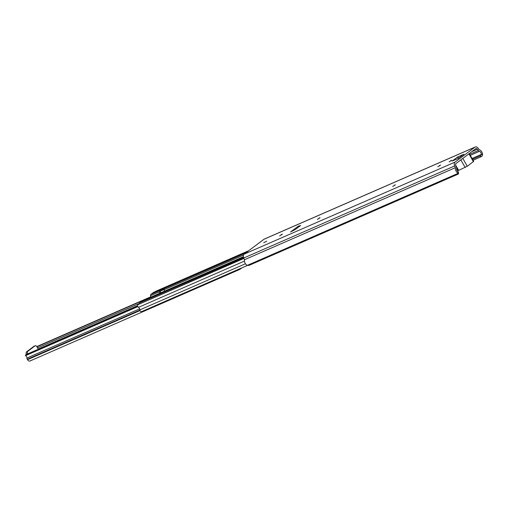 <?xml version="1.0" encoding="UTF-8"?>
<svg xmlns="http://www.w3.org/2000/svg" width="508" height="508" viewBox="0 0 508 508"><rect width="100%" height="100%" fill="white"/><g stroke="black" fill="none" stroke-linecap="round" stroke-linejoin="round"><path stroke-width="0.76" d="M266.732 241.173L263.696 242.722L266.732 241.173M279.648 235.871L282.397 234.112L279.648 235.871M317.316 219.431L320.065 217.672L317.316 219.431M392.659 186.538L395.408 184.785L392.659 186.538M437.858 166.808L440.614 165.049L437.858 166.808M449.129 161.887L451.885 160.128L449.129 161.887M458.203 173.311L247.32 265.366A1.734 0.686 179 0 0 249.441 265.208L458.019 174.161A1.734 0.686 179 0 0 458.489 173.679A1.734 0.686 179 0 0 458.203 173.311L457.911 171.514A2.413 1.607 -113.6 0 1 456.648 168.478A1.829 1.219 66.4 0 0 456.394 167.043L455.746 165.5A1.734 1.156 -113.6 0 1 455.968 163.57L475.767 148.673A1.734 1.156 -113.6 0 1 475.926 148.577A1.734 1.156 -113.6 0 1 477.393 149.212L478.358 150.514L469.697 154.299M478.358 150.514A1.829 1.219 66.4 0 0 479.4 151.359A2.413 1.607 -113.6 0 1 481.311 153.905L482.568 154.978A1.734 0.991 118 0 1 481.298 156.648L473.069 160.236M481.298 156.648L480.041 155.975L472.516 159.264M482.6 154.591A4.166 2.775 66.4 0 0 479.254 149.72L478.168 148.26A3.467 2.311 66.4 0 0 475.234 146.99A3.467 2.311 66.4 0 0 474.916 147.174L455.117 162.071A3.467 2.311 66.4 0 0 454.673 165.938L455.403 167.659L244.456 259.747A4.166 2.775 66.4 0 0 246.99 265.233L247.32 265.366M475.234 146.99L264.281 239.071A3.467 2.311 66.4 0 0 263.963 239.255L244.164 254.152A3.467 2.311 66.4 0 0 243.726 258.02L244.456 259.747M463.975 154.191L457.606 157.01L452.228 161.068L458.349 158.42L463.975 154.191L458.248 158.464M298.272 226.187L290.538 232.004L295.478 229.413L300.609 225.501L298.272 226.187L299.263 226.568M455.403 167.659A4.166 2.775 66.4 0 0 457.943 173.145M457.911 171.514L458.254 171.768A1.734 0.686 -1 0 1 458.464 172.085L458.489 173.679M480.041 155.975A1.734 0.991 -62 0 0 481.267 154.451L481.311 153.905M481.267 154.451L472.065 158.471M462.782 158.445L468.954 153.797M456.667 168.034L458.07 170.504L458.641 170.351L467.29 166.275L473.704 161.353L469.278 153.556M164.452 291.192L164.211 289.706A1.651 1.099 -113.6 0 1 164.579 288.417L159.836 290.487A1.651 1.099 66.4 0 0 159.468 291.776L159.709 293.262M151.956 296.945A1.651 1.099 66.4 0 0 151.295 296.939A1.651 1.099 66.4 0 0 151.143 297.028L155.893 294.951A1.651 1.099 -113.6 0 1 156.039 294.869A1.651 1.099 -113.6 0 1 156.204 294.818M150.197 297.739A1.734 1.156 -113.6 0 1 150.355 297.644A1.734 1.156 -113.6 0 1 150.527 297.593M160.617 292.868L160.395 291.135A1.734 1.156 -113.6 0 1 160.782 289.776M153.759 292.348A1.651 1.099 66.4 0 0 153.594 292.392A1.651 1.099 66.4 0 0 153.448 292.481L150.933 294.373A1.651 1.099 66.4 0 0 150.571 295.662L150.812 297.148M155.899 291.224A1.562 1.041 66.4 0 0 155.81 291.255A1.562 1.041 66.4 0 0 155.727 291.3L155.207 291.694M155.81 291.255L248.799 250.666L155.727 291.3M142.558 300.774A1.651 1.099 66.4 0 0 142.392 300.819A1.651 1.099 66.4 0 0 142.246 300.907L139.738 302.8A1.651 1.099 66.4 0 0 139.344 303.778M243.796 258.185L137.878 304.73A1.562 1.041 66.4 0 0 137.611 306.038A1.562 1.041 66.4 0 0 138.474 307.346A2.413 1.607 -113.6 0 1 139.871 309.861A1.568 1.041 66.4 0 0 141.637 311.614A1.568 1.041 66.4 0 0 141.713 311.575L247.498 265.398M243.904 258.445L137.878 304.73M160.674 292.843L160.49 291.713M27.813 353.835L27.648 353.536L26.46 354.057L26.632 354.355M26.46 354.057A1.734 1.156 -113.6 0 1 26.543 351.853L33.858 346.348A1.734 1.156 -113.6 0 1 34.011 346.259A1.734 1.156 -113.6 0 1 34.188 346.208M37.001 346.481L150.755 296.824L37.001 346.481M139.37 303.454L37.554 347.897M137.56 305.702L38.214 349.066M26.06 354.609L25.4 355.206L25.527 355.657A2.064 1.378 -113.6 0 1 26.937 358.051A1.822 1.213 66.4 0 0 27.286 359.277L27.515 359.677A2.603 1.734 66.4 0 0 29.947 361.01L30.493 360.737M238.487 269.342A2.603 1.734 66.4 0 0 239.725 269.437A2.603 1.734 66.4 0 0 239.96 269.304L241.884 267.856M27.648 353.536A1.734 1.156 -113.6 0 1 27.73 351.333L35.039 345.834A1.734 1.156 -113.6 0 1 35.198 345.738A1.734 1.156 -113.6 0 1 36.83 346.627L38.322 349.25M474.916 147.174L263.963 239.255M455.117 162.071L244.164 254.152M454.673 165.938L243.726 258.02M477.393 149.212L471.799 151.657M479.4 151.359L470.287 155.334M457.816 156.889L458.572 158.223M457.606 157.01L458.375 158.369M450.767 160.509L450.977 160.884M439.496 165.43L439.706 165.805M394.291 185.16L394.5 185.534M318.948 218.046L319.164 218.421M281.28 234.493L281.495 234.867M462.82 158.413L467.29 166.275M460.845 159.899L465.169 167.5M468.916 153.829L473.386 161.696M455.587 164.973L458.641 170.351M243.51 255.092L164.211 289.706M243.376 256.762L155.893 294.951M159.468 291.776L150.571 295.662M159.836 290.487L150.933 294.373M155.181 295.485L151.892 296.92M248.19 251.123L153.448 292.481M245.681 253.009L164.579 288.417M151.143 297.028L142.246 300.907M243.535 257.486L139.738 302.8M244.431 261.093L138.474 307.346M245.453 263.766L139.871 309.861M160.395 291.135L164.186 289.477M150.768 296.913L36.843 346.64M150.8 297.078L36.925 346.786M137.592 305.924L25.978 354.647M137.655 306.21L25.4 355.206M137.833 306.629L25.527 355.657M139.643 308.851L26.937 358.051M139.903 310.115L27.286 359.277M140.037 310.559L27.515 359.677M35.039 345.834L33.858 346.348M27.73 351.333L26.543 351.853M243.37 256.743L156.039 294.869M248.26 251.073L153.594 292.392M151.295 296.939L142.392 300.819M247.51 265.398L141.637 311.614M150.355 297.644L155.016 295.612M137.585 305.918L26.016 354.622M239.725 269.437L29.959 361.004M35.198 345.738L34.011 346.259"/></g></svg>
